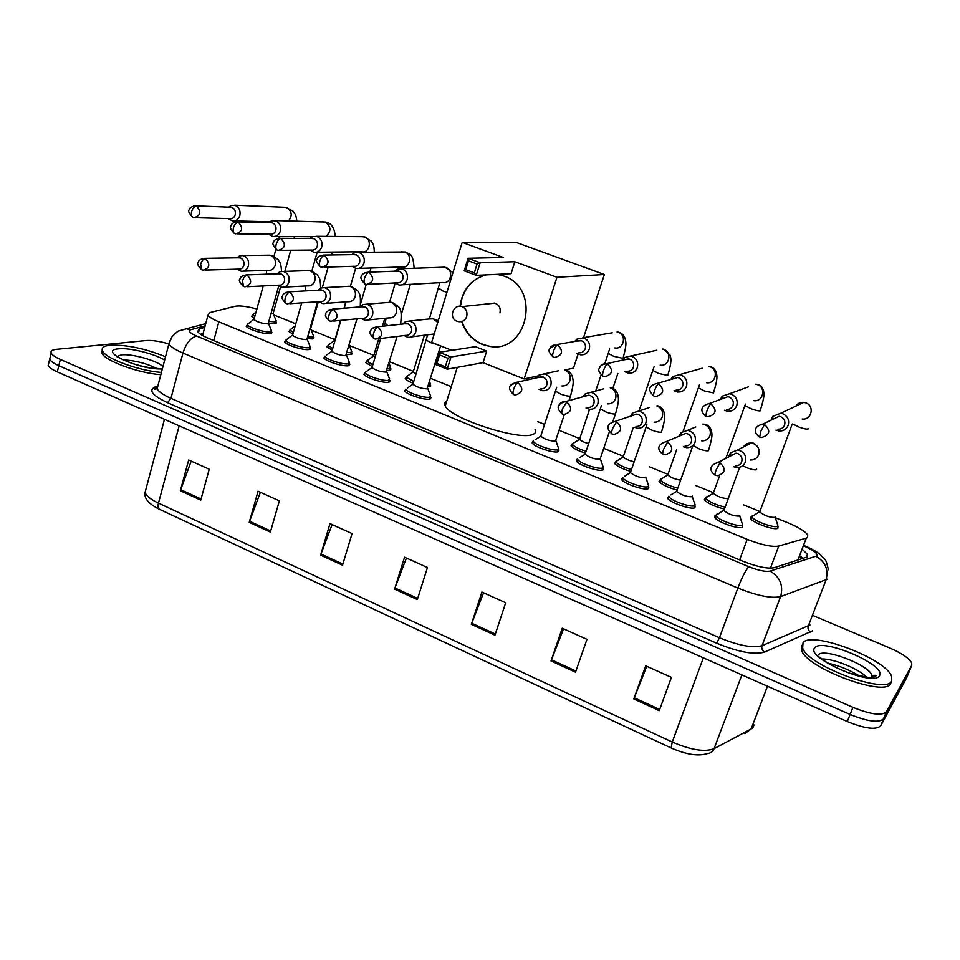 <?xml version="1.0" encoding="UTF-8"?>
<svg xmlns="http://www.w3.org/2000/svg" width="960" height="960" viewBox="0 0 960 960"><rect width="100%" height="100%" fill="white"/><g stroke="black" fill="none" stroke-linecap="round" stroke-linejoin="round"><path stroke-width="1.44" d="M694.872 505.488L694.968 507.624C691.764 510.216 669.444 502.5 667.608 498.18L668.88 496.284M648.456 486.408L648.444 488.58C644.916 490.944 623.268 483.54 621.516 479.376L622.776 477.528M603.012 467.724L602.892 469.932C599.064 472.08 578.04 464.976 576.372 460.968L577.008 459.336M558.516 449.436L558.276 451.668C554.172 453.612 533.748 446.772 532.152 442.932L532.932 441.288M430.428 396.816L430.944 397.476L429.816 399.072C424.98 400.488 406.116 394.344 404.736 390.924L405.948 389.304M389.436 379.98L389.976 380.652L388.692 382.236C383.652 383.484 365.232 377.556 363.924 374.256L365.136 372.696M349.248 363.48L349.812 364.176L348.372 365.736C343.152 366.84 325.164 361.092 323.904 357.912L325.116 356.4M309.852 347.304L310.44 348.024L308.844 349.548C303.444 350.508 285.852 344.94 284.652 341.88L285.876 340.416M271.212 331.452L271.836 332.184L270.072 333.672C264.504 334.512 247.296 329.1 246.156 326.16L247.38 324.732M742.296 525L742.5 527.088C739.644 529.92 716.592 521.868 714.672 517.368L714.924 515.796M275.292 323.58L275.868 321.528L276.492 322.272L274.8 323.64L268.44 323.088M254.28 318.396L251.616 316.332L252.804 315.024M312.696 338.868L313.296 336.804L313.92 337.512L312.384 338.916L307.116 338.592M292.848 334.212L288.948 331.476L291.276 328.86M351.48 352.344L352.068 353.052L350.676 354.48L346.62 354.372M332.184 350.28L326.976 346.896L328.188 345.504M390.384 368.208L390.96 368.892L389.712 370.344L386.928 370.392M372.3 366.636L365.736 362.604L366.936 361.164M430.056 384.372L430.608 385.056L429.504 386.52L428.1 386.652M413.232 383.292C408.804 381.552 406.14 379.992 405.228 378.624L406.428 377.136M677.028 490.02C667.824 487.488 661.836 484.632 659.052 481.44L660.312 479.712M724.284 509.016C714.384 506.508 707.748 503.436 704.4 499.8L704.676 498.348L705.672 498.024M630.78 471.384C622.332 468.888 616.944 466.248 614.628 463.452L615.876 461.76M585.48 453.108C577.812 450.696 573.012 448.26 571.08 445.812L571.728 444.312M777.696 526.2L777.96 528.12C775.452 530.94 752.508 522.864 750.672 518.532L750.852 517.104L751.956 516.72M256.872 308.976C246.828 306.36 239.616 305.448 235.224 306.264L209.796 312.612L208.008 315.156C209.196 317.076 212.796 319.308 218.844 321.84L747.204 539.364C761.616 544.98 772.128 547.212 778.74 546.06L806.244 538.128L807.564 537.468L807.684 534.984C805.104 531.276 798.396 527.172 787.572 522.66L775.356 517.728M759.6 511.356L743.652 504.912M713.22 492.6L696.024 485.652M667.788 474.24L649.392 466.8M623.28 456.24L603.756 448.344M579.66 438.612L559.128 430.308M544.596 424.428L537.576 421.596M451.26 386.688L430.644 378.36M413.412 371.388L389.532 361.728M373.812 355.38L349.344 345.492M334.956 339.672L311.184 330.06M295.776 323.832L273.732 314.916M204.72 327.42L199.5 328.824L197.628 331.524C198.792 333.516 202.368 335.784 208.356 338.328L742.716 561.168C757.128 566.844 767.664 569.016 774.312 567.684L807.3 556.92L807.444 554.364L802.848 549.876M800.4 556.356L803.076 558.552M812.532 615.348L889.896 648.036C901.776 653.256 909.036 658.224 911.688 662.916L911.748 665.292L886.392 711.768C881.916 715.992 870.768 714.516 852.936 707.352L60.348 359.436C55.176 357.12 52.128 354.996 51.192 353.04C50.46 351.024 52.224 349.788 56.508 349.332L146.364 340.536C152.208 340.152 159.708 341.28 168.9 343.932M906.756 677.592L880.716 725.784L883.548 718.788C879.048 723.072 867.9 721.632 850.104 714.468L58.812 365.664C53.652 363.348 50.616 361.2 49.692 359.232L50.256 356.916L49.692 359.232C50.616 361.2 53.652 363.348 58.812 365.664L850.104 714.468C867.9 721.632 879.048 723.072 883.548 718.788L909.168 671.664L883.548 718.788L886.392 711.768M200.556 334.308L203.064 333.612M880.716 725.784C876.192 730.14 865.044 728.736 847.284 721.548L57.288 371.88C52.14 369.564 49.104 367.404 48.192 365.412L48.756 363.06M249.228 522.372L258.06 491.244L279.372 500.832L270.372 532.08L249.228 522.372L249.588 521.28L270.696 530.964M180.336 490.74L188.664 459.996L209.232 469.248L200.748 500.112L180.336 490.74L180.684 489.66L201.06 499.008M471.348 624.36L481.92 592.044L505.692 602.748L494.94 635.196L471.348 624.36L471.756 623.22L495.324 634.032M551.028 660.948L562.248 628.224L586.956 639.348L575.52 672.192L551.028 660.948L551.448 659.784L575.928 671.028M633.792 698.952L645.72 665.808L671.4 677.376L659.256 710.64L633.792 698.952L634.248 697.776L659.688 709.452M320.604 555.144L329.976 523.632L352.068 533.568L342.516 565.2L320.604 555.144L320.976 554.04L342.852 564.072M394.596 589.116L404.544 557.208L427.452 567.516L417.324 599.556L394.596 589.116L394.98 587.988L417.684 598.404M406.416 558.048L394.98 587.988M332.088 524.58L320.976 554.04M646.764 666.276L634.248 697.776M563.592 628.824L551.448 659.784M483.54 592.776L471.756 623.22M191.184 461.124L180.684 489.66M260.388 492.288L249.588 521.28M803.004 642.816C810.804 630.42 885.3 658.356 891.588 676.284L891.684 680.916C886.836 695.052 807.804 665.724 802.668 648.072L803.004 642.816M891.072 682.44L890.676 683.424C885.792 697.632 806.808 668.292 801.708 650.568L802.056 645.3M535.044 429.36C536.4 431.808 535.512 433.548 532.404 434.58C518.316 440.652 449.952 418.2 445.26 405.996C444.108 403.872 444.6 402.288 446.736 401.244M497.1 274.344L503.88 276.06C541.704 288.204 527.46 354.24 489.24 346.296L482.412 344.46C472.308 340.2 465.396 332.58 461.676 321.588M460.044 306.156C462.384 289.8 470.952 279.372 485.76 274.896M503.292 257.484L468.072 258.276L480.144 262.764L514.824 261.732L556.956 277.272L604.368 274.512L516.18 242.4L462.204 242.34L503.292 257.484M477.072 264.024L474.336 272.868L476.244 275.352L464.22 270.84L468.072 258.276L468.444 260.808L477.072 264.024L480.144 262.764L476.244 275.352L511.068 273.672L514.824 261.732M462.204 242.34L431.652 342.372L451.776 350.328M556.956 277.272L524.148 378.96L483.024 362.688L486.684 351.096L475.392 346.668L439.2 352.284L450.996 356.976L447.216 369.18L435.456 364.476L439.2 352.284L439.524 354.9L436.896 363.468L435.456 364.476M565.428 369.888L573.468 368.124L578.124 354M583.524 337.656L604.368 274.512M524.148 378.96L537.9 375.936M468.444 260.808L465.732 269.64L474.336 272.868M464.22 270.84L465.732 269.64M483.024 362.688L447.216 369.18L445.308 366.828L436.896 363.468M486.684 351.096L450.996 356.976L447.96 358.26L439.524 354.9M445.308 366.828L447.96 358.26M460.404 306.192L461.952 298.38C466.164 286.008 474.216 278.172 486.12 274.884M499.956 312.9C500.892 307.872 499.092 304.608 494.532 303.084L490.776 303.516M489.24 346.296L489.588 346.236C476.112 343.56 466.92 335.316 462.024 321.48M161.412 372.444C138.624 370.788 104.712 358.26 102.468 350.76C101.34 347.736 103.908 345.888 110.148 345.216C126.804 344.664 145.26 348.516 165.528 356.772M160.824 374.7C138.036 373.068 104.148 360.54 101.904 353.004L102.228 350.004M775.272 516.912L775.092 517.404C769.788 517.572 764.664 515.772 759.72 512.004L760.056 511.104M777.84 524.832L777.72 526.116C775.368 528.744 753.876 521.172 752.136 517.116L752.292 515.796L753.876 515.376M775.992 430.14L778.968 430.992C783.348 431.196 786.408 429.312 788.172 425.34C789.528 420.072 787.74 416.208 782.808 413.76L780.72 413.232L772.74 416.4L770.964 420.216M777.888 429.168C781.068 429.324 783.3 427.956 784.572 425.076C785.556 421.26 784.26 418.464 780.684 416.688L779.16 416.304L762.9 424.056C753.132 426.408 753.504 432.912 759.6 437.076M772.74 416.4L772.92 419.28M724.968 507.12C715.536 504.828 709.152 501.924 705.828 498.396L706.092 497.04L707.508 496.692M724.392 410.22L727.62 411.276C731.952 411.528 735 409.656 736.74 405.66C738.036 400.44 736.272 396.624 731.448 394.212L729.564 393.732L722.304 396.144L720.228 399.504M726.408 409.416C729.552 409.596 731.76 408.24 733.032 405.336C733.968 401.556 732.696 398.796 729.204 397.056L727.812 396.696L709.476 403.488C699.708 405.9 700.152 412.044 706.152 416.352M722.304 396.144L722.292 398.736M728.04 498.66C722.34 498.384 717.42 496.584 713.28 493.272L705.648 497.904M677.688 488.16C668.916 485.808 663.18 483.096 660.468 480.048L660.828 478.668L662.088 478.368M674.028 390.756L677.448 392.016C681.744 392.304 684.744 390.444 686.46 386.412C687.708 381.24 685.98 377.484 681.264 375.12L679.536 374.664L672.9 376.536L670.656 379.536M676.104 390.108C679.224 390.324 681.408 388.968 682.644 386.052C683.556 382.308 682.296 379.572 678.888 377.868L677.616 377.532L657.3 383.4C650.46 384.96 646.092 388.884 653.964 396.12M672.9 376.536L672.78 378.924M680.52 480.18C674.604 479.1 670.356 477.348 667.776 474.912L660.288 479.568M631.416 469.56C623.388 467.22 618.252 464.712 616.008 462.06L616.488 460.668L617.568 460.428M624.852 371.748L628.416 373.176C632.652 373.5 635.616 371.652 637.308 367.608C638.508 362.484 636.804 358.764 632.184 356.448L630.6 356.016L624.528 357.492L622.164 360.216M626.94 371.22C630.024 371.472 632.172 370.116 633.396 367.188C634.26 363.48 633.036 360.78 629.688 359.1L624.312 359.736M634.104 461.784C628.668 460.464 625.032 458.856 623.196 456.924L615.84 461.604M586.092 451.284C578.832 449.028 574.284 446.736 572.436 444.42L573.948 442.836M576.804 353.172L580.476 354.756C584.664 355.116 587.58 353.268 589.236 349.224C590.4 344.136 588.72 340.452 584.196 338.184L577.152 338.952L574.716 341.472M578.88 352.764C581.916 353.028 584.028 351.684 585.24 348.756C586.068 345.072 584.856 342.408 581.592 340.764L576.828 341.1M588.66 443.652C583.896 442.296 580.836 440.844 579.516 439.308L572.268 443.988M413.76 381.528L406.5 377.244L407.772 375.84M430.296 383.292L428.688 384.732M395.196 282.972L398.94 284.988C402.888 285.408 405.624 283.584 407.148 279.54C408.132 274.632 406.548 271.116 402.396 269.004L397.188 269.172L394.572 271.2M368.88 284.34L396.864 282.852C399.732 283.152 401.712 281.844 402.816 278.904C403.524 275.352 402.384 272.808 399.384 271.272L396.312 271.128M416.028 374.088L413.088 371.952L406.356 376.872M390.636 367.152L389.472 368.496L387.48 368.58M352.176 266.34L355.956 268.452C359.832 268.884 362.52 267.072 364.008 263.04C364.956 258.168 363.396 254.688 359.328 252.624L354.468 252.696L351.828 254.652M324.12 267.156L353.76 266.292C356.58 266.604 358.524 265.296 359.604 262.356C360.288 258.828 359.16 256.32 356.22 254.82L353.436 254.628M375.048 357.372L373.764 355.536M372.828 364.884L366.984 361.248L368.208 359.892M351.744 351.324L350.436 352.656L347.136 352.596M310.104 250.08L313.848 252.276C317.664 252.696 320.304 250.908 321.756 246.876C322.668 242.04 321.132 238.608 317.148 236.568L312.6 236.58L309.936 238.476M280.356 250.332L311.556 250.068C314.328 250.392 316.236 249.084 317.292 246.156C317.94 242.664 316.836 240.168 313.956 238.704L311.424 238.488M334.932 340.776L334.896 339.876M332.688 348.528L328.212 345.54L329.376 344.232M318.3 301.704L310.656 328.524L309.768 329.292M313.584 335.796L312.132 337.104L307.608 336.852M268.896 234.168L272.616 236.412C276.372 236.856 278.964 235.056 280.38 231.036C281.256 226.248 279.744 222.852 275.832 220.848L271.572 220.812L268.896 222.648M237.552 233.856L270.228 234.192C272.94 234.504 274.812 233.208 275.844 230.292C276.48 226.824 275.376 224.364 272.556 222.912L270.24 222.684M293.352 332.448L290.16 330.12L289.572 332.208M280.512 286.992L273.168 313.356L270.888 314.088M276.132 320.568L274.548 321.852L268.872 321.372M228.54 218.592L232.224 220.884C235.92 221.316 238.452 219.54 239.844 215.532C240.684 210.768 239.184 207.408 235.356 205.452L231.36 205.368L228.672 207.156M195.684 217.716L229.728 218.628C232.404 218.952 234.24 217.656 235.248 214.752C235.848 211.308 234.768 208.872 232.008 207.444L229.884 207.204M254.772 316.62L252.696 314.676L253.872 313.776M739.776 515.496L739.56 516.084C734.076 516.276 728.856 514.452 723.888 510.624L724.236 509.652M733.812 466.788L736.848 467.544C740.916 467.58 743.748 465.732 745.344 462.024C746.628 455.544 744.036 451.536 737.556 449.988L730.38 452.94L728.496 457.044M742.44 523.596L742.26 525.024C739.584 527.664 717.972 520.116 716.16 515.916L716.4 514.452L718.02 514.032M735.504 465.864C738.456 465.9 740.508 464.568 741.672 461.868C742.62 458.124 741.348 455.364 737.856 453.576L736.02 453.156L730.224 456.144M692.304 496.044L692.052 496.752C686.544 496.872 681.396 495.096 676.644 491.424L670.86 494.88M683.376 446.748L686.628 447.684C690.672 447.768 693.492 445.944 695.076 442.188C696.312 435.852 693.816 431.904 687.588 430.332L680.988 432.648L678.828 436.32M695.016 504.12L694.728 505.584C691.716 508.008 670.788 500.772 669.072 496.728L668.868 496.212M685.164 445.956C688.104 446.028 690.144 444.708 691.296 441.972C692.208 438.264 690.948 435.54 687.54 433.788L685.86 433.38L665.952 441.684C656.4 444.732 657.444 450.216 663 454.356M680.988 432.648L680.652 435.552M645.84 477L645.564 477.816C640.008 477.876 634.956 476.148 630.396 472.632L624.684 476.136M634.128 427.164L637.548 428.268C641.556 428.4 644.352 426.576 645.924 422.796C647.112 416.592 644.712 412.692 638.712 411.108L632.64 412.956L630.312 416.256M648.6 485.076L648.204 486.564C644.892 488.76 624.6 481.824 622.944 477.936L622.752 477.432M635.964 426.504C638.88 426.6 640.908 425.28 642.048 422.532C642.924 418.86 641.688 416.16 638.352 414.444L636.804 414.06L615.012 421.428C608.292 423.312 604.548 427.272 612.012 433.956M632.64 412.956L632.184 415.632M609.348 431.88L600.036 459.276C594.456 459.276 589.476 457.596 585.096 454.236L579.444 457.776M586.032 408.012L589.56 409.272C593.544 409.452 596.304 407.64 597.864 403.824C599.004 397.752 596.676 393.9 590.892 392.304L585.288 393.792L582.852 396.804M603.168 466.428L602.64 467.928C599.052 469.932 579.348 463.272 577.776 459.528L577.596 459.048M587.868 407.46C590.76 407.592 592.764 406.284 593.892 403.512C594.72 399.876 593.508 397.2 590.244 395.52L588.828 395.16L565.236 401.64C562.38 401.46 560.328 402.696 559.08 405.36M585.288 393.792L584.724 396.288M564.372 414.468L555.444 441.12C549.84 441.072 544.932 439.428 540.732 436.2L535.128 439.788M539.016 389.292L542.64 390.708C546.576 390.912 549.312 389.1 550.836 385.272C551.94 379.308 549.684 375.516 544.104 373.908L538.92 375.12L536.4 377.892M558.684 448.176L558.036 449.688C554.184 451.5 535.032 445.092 533.532 441.492L533.352 441.024M540.828 388.848C543.684 389.004 545.676 387.696 546.78 384.912C547.584 381.3 546.384 378.672 543.192 377.016L538.248 377.484M440.604 345.912L427.056 388.836C421.38 388.632 416.676 387.096 412.932 384.252L407.448 387.948M404.148 335.556L407.88 337.332C411.672 337.608 414.3 335.832 415.74 331.98C416.712 326.292 414.66 322.656 409.572 321.048L405.408 321.708L402.78 324.024M430.62 395.652L429.564 397.152C425.028 398.46 407.34 392.712 406.044 389.508L405.888 389.088M378.48 338.772L405.744 335.364C408.492 335.568 410.4 334.272 411.444 331.488C412.164 327.96 411.012 325.416 408.012 323.856L404.388 323.844M397.104 336.444L385.956 372.108C380.268 371.844 375.612 370.344 372.012 367.608L365.064 372.456L364.56 375.036M361.224 318.516L364.86 320.28C368.592 320.58 371.172 318.804 372.588 314.952C373.524 309.36 371.52 305.76 366.588 304.164L362.7 304.704L360.036 306.912M389.64 378.852L388.44 380.328C383.712 381.492 366.456 375.924 365.208 372.852M333.66 321.072L362.616 318.276C365.328 318.504 367.2 317.208 368.22 314.424C368.904 310.92 367.776 308.4 364.836 306.876L361.548 306.792M357 318.816L345.66 355.692C339.96 355.392 335.364 353.928 331.896 351.3L326.46 355.068M318.996 301.656L322.728 303.588C326.412 303.9 328.944 302.136 330.336 298.284C331.236 292.764 329.28 289.212 324.48 287.628L320.844 288.06L318.168 290.184M349.476 362.388L348.12 363.84C343.212 364.86 326.364 359.472 325.176 356.508L325.032 356.136M289.848 303.72L320.376 301.56C323.052 301.788 324.888 300.504 325.896 297.708C326.556 294.24 325.44 291.756 322.56 290.244L319.572 290.1M317.604 301.752L307.068 338.772L306.156 339.612C300.432 339.264 295.896 337.824 292.548 335.292L292.728 334.644M277.752 285.228L281.46 287.232C285.096 287.556 287.592 285.804 288.948 281.952C289.8 276.504 287.904 273 283.236 271.428L279.828 271.776L277.128 273.828M310.092 346.248L308.592 347.676C303.516 348.564 287.04 343.344 285.912 340.488L287.136 339.108M246.984 286.728L279.012 285.168C281.652 285.408 283.464 284.136 284.436 281.34C285.072 277.896 283.98 275.436 281.16 273.96L278.412 273.78M278.676 286.044L268.404 323.016L267.408 323.832C261.684 323.448 257.196 322.032 253.956 319.596L254.124 318.984M237.36 269.148L241.032 271.212C244.608 271.548 247.068 269.796 248.388 265.956C249.216 260.58 247.356 257.112 242.82 255.552L239.616 255.84L236.916 257.82M271.476 330.42L269.82 331.824C264.6 332.592 248.472 327.516 247.392 324.768L248.556 323.436M205.068 270.084L238.5 269.124C241.092 269.364 242.868 268.092 243.828 265.308C244.44 261.888 243.36 259.452 240.588 258L238.068 257.796M797.868 560.208L806.244 538.128M770.448 568.164L778.74 546.06M739.632 559.872L747.204 539.364M213.78 340.584L218.844 321.84M205.14 325.86L190.812 329.7C187.812 330.876 189.744 333 196.644 336.072L748.86 566.724C758.544 570.552 765.636 572.004 770.124 571.092L816.888 555.912C817.932 553.62 813.72 550.368 804.264 546.156M812.616 630.78L764.616 652.056C754.428 655.068 738.432 652.104 716.628 643.188L167.508 402.684C152.184 395.412 148.116 390.132 155.316 386.844L157.212 386.196M852.936 707.352L847.284 721.548M911.748 665.292L906.588 678.024M60.348 359.436L57.288 371.88M827.628 579.132L780.612 596.58L762.024 645.684L809.952 624.996M770.124 571.092C780.06 577.032 783.552 585.528 780.612 596.58C771.66 598.68 757.404 595.848 737.844 588.048L719.436 637.752C738.756 645.636 752.952 648.276 762.024 645.684C761.304 648.396 762.168 650.52 764.616 652.056M816.048 556.368C825.468 561.864 828.78 569.796 825.972 580.14L808.236 626.16C807.552 628.704 808.368 630.684 810.696 632.112M748.86 566.724C745.764 570.012 742.092 577.116 737.844 588.048L182.964 353.052L170.952 398.34L719.436 637.752L716.628 643.188M196.644 336.072C190.692 337.596 186.132 343.248 182.964 353.052C175.092 349.656 170.412 346.596 168.912 343.872L169.812 340.752M158.028 385.332L157.14 388.728C158.568 391.668 163.176 394.884 170.952 398.34L167.508 402.684M155.316 386.844L157.62 386.928M205.728 323.652L186.3 328.8L190.812 329.7M800.484 557.4L800.736 556.608M198.48 332.64L199.5 328.824M671.004 747.9L159.672 509.4C158.064 508.608 157.668 506.52 158.46 503.136L672.264 742.032C690.852 750.024 704.796 752.232 714.072 748.668L751.152 728.94L753.036 727.44L753.984 724.98M744.828 733.608L751.152 728.94L767.472 686.22M703.344 657.84L672.264 742.032L671.1 747.948C686.28 754.608 698.424 756.468 707.52 753.516C710.652 753.252 712.824 751.644 714.072 748.668L741.876 674.892M146.16 488.364L145.068 492.468C146.328 495.936 150.792 499.488 158.46 503.136L179.16 425.82M873.012 676.896L873.96 678.036M818.124 655.104C822.564 647.256 868.452 664.464 872.1 675.432L872.448 677.412M814.8 647.88C821.364 637.176 887.208 665.208 879.492 675.672C874.176 687.636 804.336 657.372 814.8 647.88M822.036 659.004C833.688 658.584 858.66 668.748 866.94 677.364M494.808 303.144L462.156 306.6C466.14 308.64 467.652 311.976 466.68 316.608C465.216 320.364 462.612 322.068 458.868 321.696L457.212 321.324M116.772 356.568L121.236 354.876C131.784 353.424 157.728 360.768 162.936 366.66M162.348 368.892C139.536 370.296 96.456 350.328 118.596 348.84C129.42 347.508 154.32 353.628 164.652 360.108M123.276 359.856C135.18 360.468 146.436 363.36 157.02 368.556M764.496 424.464L760.68 431.52L759.708 437.124L761.592 437.496C769.992 434.976 770.952 430.632 764.496 424.464L762.9 424.056M808.02 428.412L808.02 429C806.676 429.372 803.676 428.736 799.032 427.092L792.648 423.924M802.164 418.992C811.584 420.432 814.908 405.792 805.8 402.84L803.844 402.36C800.376 402.072 797.676 403.344 795.732 406.176M710.916 403.86C709.764 404.628 708.456 406.932 706.992 410.784C705.864 414.18 705.624 416.052 706.284 416.4L708.036 416.76C716.304 414.312 717.264 410.016 710.916 403.86L709.476 403.488M753.804 400.656C763.08 402.216 766.44 387.576 757.452 384.648L755.676 384.204L757.404 384.384C760.416 385.128 762.444 387.192 763.5 390.6C763.956 393.672 765.12 395.028 760.332 410.172L760.272 410.784C758.82 411.096 755.808 410.436 751.236 408.828L744.9 405.552L745.452 404.052M729.564 393.732L748.5 386.82M658.62 383.76C657.348 384.456 656.004 386.724 654.588 390.528C653.496 393.9 653.34 395.784 654.108 396.18L655.752 396.516C663.876 394.128 664.836 389.88 658.62 383.76L657.3 383.4M706.5 382.704C715.62 384.36 718.992 369.732 710.136 366.852L708.504 366.432L710.124 366.612C713.112 367.296 715.2 369.372 716.376 372.852C716.952 376.068 718.068 377.82 713.652 392.316L713.532 392.928L704.436 390.948L698.412 387.84L698.64 387.192M679.536 374.664L702.228 368.208M607.536 364.116C606.168 364.764 604.788 366.984 603.408 370.752C602.376 374.1 602.292 375.984 603.156 376.416L604.704 376.752C612.696 374.412 613.632 370.2 607.536 364.116L606.324 363.792C603.06 363.504 600.804 364.92 599.544 368.04M660.192 365.136C669.156 366.876 672.54 352.26 663.804 349.428L662.304 349.02L663.84 349.212L670.176 355.248C670.944 358.752 672.096 360.672 667.944 374.844L667.752 375.456L658.608 373.44L652.884 370.476L653.1 369.852M630.6 356.016L656.82 350.232M557.628 344.928C556.164 345.528 554.76 347.7 553.416 351.444C552.42 354.756 552.408 356.652 553.38 357.12L554.844 357.444C562.692 355.152 563.616 350.976 557.628 344.928L556.524 344.628L550.284 347.808M614.856 347.928C623.676 349.728 627.036 335.148 618.432 332.352L617.052 331.98L618.504 332.172C621.768 333 623.976 335.148 625.14 338.592C625.704 342.384 627.288 342.636 623.172 357.72L622.92 358.344L613.728 356.292L608.268 353.472L608.472 352.872M582.744 337.788L612.24 332.796M369.036 272.424C367.236 272.844 365.724 274.86 364.5 278.448C363.684 281.676 363.936 283.584 365.244 284.184L366.48 284.472C373.728 282.3 374.592 278.28 369.036 272.424L364.5 272.892M446.94 292.308L443.04 291.072L438.684 288.24M402.18 284.808L442.632 282.528C450.84 284.484 454.056 270.108 445.98 267.492L441.972 267.3M324.468 255.288C322.584 255.672 321.048 257.64 319.86 261.204C319.08 264.408 319.392 266.316 320.772 266.94L321.96 267.216C329.076 265.068 329.916 261.096 324.468 255.288L320.472 255.516M358.848 268.368L401.712 266.988C409.776 268.968 412.944 254.64 404.988 252.072L401.352 251.82M280.848 238.524C278.904 238.86 277.344 240.804 276.192 244.332C275.448 247.5 275.808 249.42 277.26 250.068L278.412 250.344C285.396 248.22 286.2 244.272 280.848 238.524L277.32 238.584M316.464 252.24L361.596 251.748C369.504 253.74 372.624 239.484 364.8 236.952L361.488 236.664M238.176 222.108C236.16 222.42 234.576 224.316 233.448 227.82C232.74 230.964 233.16 232.884 234.684 233.568L235.8 233.832C242.64 231.72 243.42 227.808 238.176 222.108L235.032 222.072M325.908 236.376C331.416 231.42 331.236 226.668 325.392 222.132L322.356 221.82M196.392 206.052C194.316 206.316 192.72 208.188 191.616 211.656C190.944 214.788 191.412 216.696 192.996 217.404L194.088 217.668C200.784 215.568 201.552 211.704 196.392 206.052L193.596 205.932M288.516 220.932C292.608 215.712 292.008 211.26 286.728 207.588L283.944 207.264M720 462.876L716.1 469.944C714.984 473.196 714.72 474.984 715.308 475.296L717.564 475.692C725.448 473.04 726.264 468.768 720 462.876L718.08 462.42L736.02 453.156M756.624 468.936L756.552 469.692C755.052 470.184 751.944 469.572 747.228 467.88L742.656 465.756M750.456 460.008C754.404 460.032 757.152 458.244 758.712 454.656C759.984 449.388 758.112 445.644 753.096 443.412L751.164 443.04C747.804 442.896 745.224 444.216 743.412 447M667.692 442.116L663.696 449.04C662.628 452.268 662.448 454.056 663.132 454.416L665.244 454.8C673.032 452.232 673.848 447.996 667.692 442.116L665.952 441.684M701.76 440.892C705.684 440.964 708.42 439.188 709.968 435.552C711.192 430.344 709.356 426.636 704.436 424.452L702.72 424.104L705.156 424.296C708.252 425.076 710.352 427.248 711.456 430.824C711.972 434.16 712.992 435.804 708.636 449.94L708.504 450.696C706.884 451.128 703.752 450.504 699.132 448.848L692.988 445.428M687.588 430.332L695.748 426.972M616.608 421.836L612.516 428.616C611.496 431.82 611.388 433.62 612.168 434.016L614.16 434.4C621.828 431.892 622.656 427.704 616.608 421.836L615.012 421.428M654.12 422.184C658.02 422.304 660.744 420.54 662.268 416.88C663.456 411.708 661.644 408.048 656.832 405.9L657.612 405.78C660.612 406.44 662.772 408.6 664.068 412.26C664.776 415.728 665.628 418.128 661.68 431.34L661.476 432.108C659.736 432.48 656.592 431.856 652.044 430.212L646.176 426.936L646.464 426.144M638.712 411.108L649.08 407.64M566.7 402.024L562.524 408.672C561.552 411.852 561.504 413.664 562.38 414.096L564.264 414.456C571.824 412.02 572.64 407.868 566.7 402.024L565.236 401.64C558.432 403.68 554.868 407.076 562.212 414.024M607.524 403.884C611.388 404.04 614.088 402.276 615.6 398.592C616.74 393.468 614.952 389.844 610.248 387.756L611.076 387.648C614.4 388.548 616.62 390.768 617.748 394.308C618.324 398.172 619.704 398.772 615.708 413.136L615.432 413.916C613.596 414.228 610.44 413.592 605.964 411.984L600.384 408.864L600.648 408.096M590.892 392.304L603.348 388.932M517.932 382.656C516.408 383.34 514.98 385.512 513.672 389.184C512.736 392.34 512.76 394.152 513.732 394.62L515.52 394.98C522.948 392.592 523.764 388.476 517.932 382.656L516.588 382.308L510.924 385.152M561.924 385.956C565.752 386.16 568.416 384.396 569.904 380.7C571.008 375.612 569.244 372.036 564.636 369.972L565.512 369.912C568.908 370.812 571.212 373.08 572.412 376.716C573.072 380.772 574.428 381.384 570.708 395.316L570.348 396.096C568.416 396.36 565.236 395.712 560.832 394.128L555.528 391.164L555.768 390.42M544.104 373.908L558.492 370.764M378.084 327.144C376.296 327.672 374.796 329.736 373.584 333.3C372.78 336.396 372.984 338.22 374.196 338.784L375.768 339.12C382.824 336.84 383.592 332.856 378.084 327.144L372.984 327.936M437.004 344.484L430.944 342.732L426.348 340.188L426.552 339.528M411.528 336.864L434.208 333.984M437.736 322.464L433.404 318.84L429 318.984M333.492 309.444C331.644 309.936 330.12 311.952 328.932 315.492C328.164 318.552 328.416 320.388 329.712 320.976L331.224 321.3C338.148 319.068 338.904 315.108 333.492 309.444L328.956 309.924M368.124 319.956L388.848 317.904C392.496 318.192 395.016 316.464 396.396 312.732C397.344 307.812 395.688 304.392 391.44 302.484L387.468 302.52M387.852 325.656L385.188 323.244M289.872 292.116C287.94 292.572 286.404 294.552 285.24 298.056C284.508 301.104 284.82 302.94 286.176 303.552L287.652 303.876C294.444 301.668 295.188 297.744 289.872 292.116L285.816 292.392M325.68 303.372L347.76 301.74C351.36 302.04 353.844 300.324 355.2 296.592C356.1 291.708 354.468 288.324 350.304 286.452L346.716 286.416M344.736 308.16L344.64 307.272M247.176 275.172C245.184 275.592 243.612 277.524 242.484 281.004L243.576 286.5L245.004 286.824C251.676 284.64 252.396 280.752 247.176 275.172L243.552 275.28M284.124 287.1L307.5 285.9C311.04 286.212 313.488 284.508 314.82 280.776C315.684 275.928 314.076 272.58 309.996 270.744L306.732 270.648M205.38 258.576C203.328 258.96 201.744 260.868 200.628 264.312L201.876 269.82L203.268 270.132C209.808 267.96 210.516 264.12 205.38 258.576L202.128 258.576M243.456 271.14L268.02 270.372C271.524 270.696 273.924 268.992 275.232 265.272C276.06 260.46 274.476 257.148 270.468 255.348L267.504 255.216M802.176 558.84L800.112 557.112M202.548 335.544L208.008 315.156M778.08 526.74L777.468 528.384M430.608 385.056L430.236 386.28M390.96 368.892L390.612 370.08M352.068 353.052L351.744 354.18M313.92 337.512L313.608 338.592M276.492 322.272L276.204 323.292M742.692 525.552L742.044 527.316M271.836 332.184L271.524 333.3M310.44 348.024L310.104 349.2M349.812 364.176L349.452 365.412M389.976 380.652L389.58 381.96M430.944 397.476L430.524 398.832M558.972 450.048L558.456 451.596M603.444 468.324L602.904 469.92M648.876 486.984L648.288 488.652M695.28 506.052L694.656 507.768M806.244 557.532L807.444 554.364M828.432 569.82C825.204 555.9 825.168 560.952 820.692 554.94C817.248 551.916 811.824 548.832 804.444 545.7M51.192 353.04L48.192 365.412M186.3 328.8L179.136 330.888C178.428 330.636 176.076 332.568 172.08 336.672L168.912 343.872L157.14 388.728L154.98 389.28C154.02 389.388 154.572 388.656 156.648 387.072L156.9 386.988M159.384 509.268C148.704 503.976 143.94 498.372 145.068 492.468L164.448 419.316M871.272 677.508L872.1 675.432L875.808 675.3C876.66 676.524 874.116 677.244 868.176 677.46L849.72 673.272C836.28 668.256 826.332 662.916 819.852 657.264L819.096 657.192M859.788 676.164C846.168 668.076 838.44 665.856 827.892 663.096M802.668 648.072L801.708 650.568M873.516 678.072L872.736 677.232M872.472 676.956L871.776 676.26M457.272 367.356L445.26 405.996M460.992 306.276C452.508 304.836 448.836 318.48 456.948 321.228M162.432 368.568C154.38 368.916 144.432 367.236 132.564 363.528C122.352 359.556 117.288 357.18 117.36 356.4L117.084 356.784M102.468 350.76L101.904 353.004M775.176 517.152L777.42 524.256M805.692 402.552L803.844 402.36L780.72 413.232M759.72 512.004L792.192 424.152M759.6 511.716L751.944 516.612M752.136 517.116L751.308 519.348M713.28 493.272L719.688 475.488M725.844 458.412L744.9 405.552M705.828 498.396L705.036 500.616M699.384 384.984L683.196 431.1M667.776 474.912L676.632 449.748M660.468 480.048L659.688 482.244M602.988 376.356C598.98 372.432 597.816 369.72 599.472 368.244C600 365.808 602.292 364.32 606.324 363.792L628.524 358.788M654.096 366.684L638.964 411.024M623.196 456.924L633.324 427.452M616.008 462.06L615.264 464.244M624.156 359.772L624.528 357.492M612.864 388.272L617.856 373.488M622.536 359.604L622.968 358.332M553.2 357.06C549.216 353.04 548.064 350.352 549.72 348.996C550.236 346.608 552.504 345.144 556.524 344.628L580.512 340.464M609.624 348.972L604.836 363.732M579.516 439.308L589.572 409.284M595.692 390.996L601.02 375.12M572.436 444.42L571.716 446.604M576.528 341.16L577.152 338.952M401.316 268.692L444.948 267.192L452.952 272.652M429.588 381.792L429.996 382.872M429.948 384.432L429.288 386.556M365.004 284.088C361.104 279.948 359.964 277.368 361.584 276.36C361.824 274.188 364.032 272.796 368.22 272.184L398.58 271.044M439.848 282.684L429.372 318.852M413.172 372.168L424.404 335.208M406.5 377.244L405.852 379.368M395.784 271.152L397.188 269.172M358.32 252.324L405.192 251.964C409.224 254.832 412.92 251.232 414.108 268.26M401.316 314.472L410.328 284.352M389.052 363.336L390.348 366.756M390.312 368.244L389.676 370.356M320.52 266.844C316.632 262.632 315.492 260.076 317.1 259.188C317.244 257.112 319.44 255.732 323.7 255.06L355.476 254.604M399.372 267.06L399.204 268.608M373.572 356.184L378.744 338.748M382.452 326.244L384.804 318.3M389.58 302.184L395.268 283.044M373.488 355.98L366.852 360.888M366.984 361.248L366.36 363.348M352.896 254.64L354.468 252.696M316.2 236.292L363.9 236.688L371.556 241.284C373.176 244.836 373.92 243.792 374.328 252.132M360.564 303.852L366.228 284.436M369.828 272.124L371.04 267.972M349.272 345.288L351.456 350.94M351.432 352.368L350.82 354.456M276.996 249.972C273.108 245.748 271.98 243.216 273.576 242.388C273.696 240.312 275.88 238.956 280.128 238.308L313.26 238.488M334.716 340.5L340.536 320.412M344.064 308.208L345.444 303.456M350.388 286.332L355.596 268.38M334.644 340.296L328.08 345.192M328.212 345.54L327.6 347.628M310.872 238.476L312.6 236.58M274.944 220.584L325.62 222.048C331.296 223.044 334.512 227.844 335.256 236.448M322.308 287.616L328.176 267.036M331.62 254.94L332.436 252.072M310.716 328.872L313.308 335.436M268.98 234.18L269.52 234.816M234.408 233.46C230.58 229.62 229.452 227.1 231 225.876C231.408 223.596 233.568 222.276 237.504 221.904L271.908 222.72M311.868 270.996L317.172 252.228M295.2 325.908L290.04 329.796M312.276 236.724L274.992 236.436M269.688 222.672L271.572 220.812M234.528 205.2L285.936 207.348L293.268 211.32C295.092 214.584 295.644 213.072 296.892 221.16M284.856 271.368L290.724 250.248M294.024 238.38L294.528 236.58M273.24 313.68L275.88 320.22M228.588 218.592L229.308 219.384M192.708 217.296C188.844 213.084 187.692 210.612 189.264 209.868C189.324 207.852 191.484 206.508 195.768 205.86L231.384 207.264M273.984 256.26L275.88 249.384M278.964 238.212L279.444 236.472M255.996 312.168L252.696 314.676M252.816 314.988L252.24 317.052M269.796 221.796L234.372 220.932M229.332 207.18L231.36 205.368M739.68 515.76L741.984 522.984M737.556 449.988L751.164 443.04L753.744 443.22M723.888 510.624L739.644 467.268M723.756 510.312L715.956 515.376M730.836 455.292L730.38 452.94M716.16 515.916L715.332 518.22M718.08 462.42C708.528 465.36 709.596 471.3 715.188 475.248M692.22 496.284L694.584 503.532M676.644 491.424L692.916 445.488M669.072 496.728L668.256 499.02M645.768 477.228L648.192 484.512M646.896 424.836L630.396 472.632M622.944 477.936L622.164 480.216M612.84 421.584L615.456 413.904M600.42 458.976L602.772 465.888M602.664 467.928L601.896 470.184M601.392 405.72L585.096 454.236M577.776 459.528L577.02 461.784M568.956 400.62L570.468 396.06M555.912 440.784L558.3 447.66M558.204 449.616L557.46 451.86M513.552 394.548C506.316 387.492 509.688 384.456 516.588 382.308L541.884 376.68M556.704 387.24L540.732 436.2M538.164 377.508L538.92 375.12M533.532 441.492L532.8 443.736M409.572 321.048L432.456 318.612L438.276 320.664M427.764 388.416L430.284 395.208M430.236 396.924L429.552 399.12M373.968 338.688C370.2 334.764 369.084 332.268 370.584 331.2C370.836 329.016 372.972 327.564 377.004 326.844L406.968 323.568M427.62 334.8L412.932 384.252M404.064 323.88L405.408 321.708M406.044 389.508L405.372 391.704M366.588 304.164L390.564 302.28L392.46 302.508L398.724 306.768C399.612 309.324 402.384 308.568 400.596 324.264M386.76 371.664L389.316 378.42M389.28 380.064L388.62 382.248M329.472 320.88C325.86 317.388 324.648 315.36 325.836 314.772C325.236 312.444 327.456 310.572 332.484 309.156L363.864 306.6M386.208 318.168L384.36 326.04M372.012 367.608L380.652 338.508M361.188 306.816L362.7 304.704M324.48 287.628L349.512 286.26L351.36 286.5L357.78 290.82C358.944 293.976 361.068 292.14 360.216 306.684M346.548 355.248L349.164 361.98M349.128 363.552L348.504 365.712M285.936 303.456C282.192 299.472 281.076 297.036 282.552 296.136C282.624 294.096 284.748 292.668 288.924 291.852L321.648 289.992M345.6 301.908L344.376 308.184M331.896 351.3L340.848 320.376M319.176 290.124L320.844 288.06M325.176 356.508L324.552 358.68M283.236 271.428L309.264 270.564L311.064 270.804L317.544 275.04C319.068 278.58 320.292 276.252 320.652 288.156M307.128 339.156L309.792 345.852M309.78 347.352L309.156 349.5M243.324 286.404C239.58 282.396 238.464 279.972 239.952 279.144C239.988 277.116 242.112 275.712 246.288 274.92L280.296 273.708M305.748 285.996L305.052 290.928M292.548 335.292L301.692 302.88M292.464 335.088L285.78 340.128M278.004 273.792L279.828 271.776M285.912 340.488L285.3 342.648M242.82 255.552L269.796 255.18L271.56 255.42L278.136 259.608C279.84 263.172 280.74 261.132 281.556 271.344M268.476 323.364L271.188 330.048M237.396 269.148L238.032 269.796M271.176 331.476L270.588 333.6M201.6 269.712C197.88 265.728 196.752 263.316 198.24 262.476C198.312 260.46 200.412 259.092 204.552 258.336L239.784 257.772M266.652 270.42L266.34 274.212M253.956 319.596L263.22 285.936M253.872 319.392L247.272 324.42M237.648 257.808L239.616 255.84M247.392 324.768L246.804 326.904"/></g></svg>
